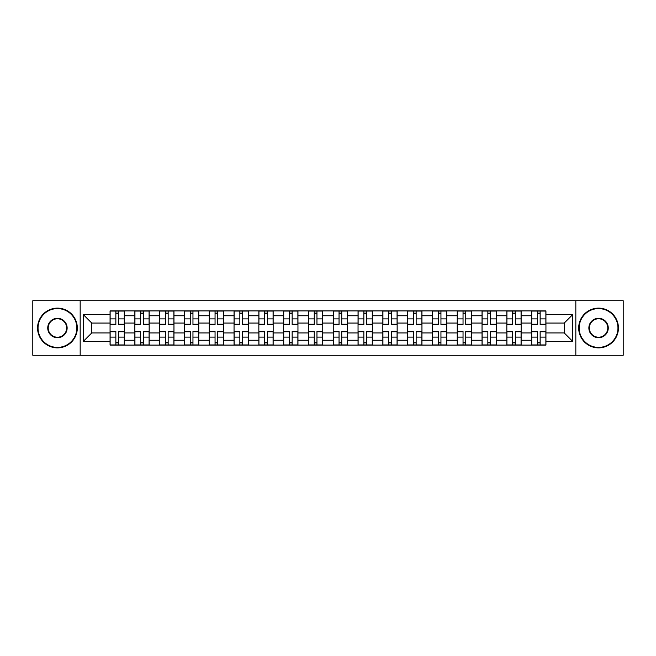 <?xml version="1.0" encoding="UTF-8"?>
<svg xmlns="http://www.w3.org/2000/svg" width="656" height="656" viewBox="0 0 656 656"><rect width="100%" height="100%" fill="white"/><g stroke="black" fill="none" stroke-linecap="round" stroke-linejoin="round"><path stroke-width="0.98" d="M575.829 355.265L623.2 355.265L623.2 300.735L32.8 300.735L32.8 355.265L575.829 355.265L575.829 300.735M134.857 345.089L134.857 315.757L124.361 315.757L124.361 345.089M124.361 315.757L124.361 310.911M134.857 315.757L134.857 310.911M149.166 310.911L149.166 345.089M159.654 345.089L159.654 310.911M173.963 310.911L173.963 345.089M184.451 345.089L184.451 310.911M198.76 310.911L198.76 345.089M209.256 345.089L209.256 310.911M223.557 310.911L223.557 345.089M234.053 345.089L234.053 310.911M248.362 310.911L248.362 345.089M258.849 345.089L258.849 310.911M273.158 310.911L273.158 345.089M283.646 345.089L283.646 310.911M297.955 310.911L297.955 345.089M308.451 345.089L308.451 310.911M322.752 310.911L322.752 345.089M333.248 345.089L333.248 310.911M347.549 310.911L347.549 345.089M358.045 345.089L358.045 310.911M372.354 310.911L372.354 345.089M382.842 345.089L382.842 310.911M397.151 310.911L397.151 345.089M407.638 345.089L407.638 310.911M421.947 310.911L421.947 345.089M432.443 345.089L432.443 310.911M446.744 310.911L446.744 345.089M457.24 345.089L457.24 310.911M471.549 310.911L471.549 345.089M482.037 345.089L482.037 310.911M496.346 310.911L496.346 345.089M506.834 345.089L506.834 310.911M521.143 310.911L521.143 345.089M531.639 345.089L531.639 310.911M531.639 332.928L521.143 332.928M506.834 332.928L496.346 332.928M482.037 332.928L471.549 332.928M457.24 332.928L446.744 332.928M432.443 332.928L421.947 332.928M407.638 332.928L397.151 332.928M382.842 332.928L372.354 332.928M358.045 332.928L347.549 332.928M333.248 332.928L322.752 332.928M308.451 332.928L297.955 332.928M283.646 332.928L273.158 332.928M258.849 332.928L248.362 332.928M234.053 332.928L223.557 332.928M209.256 332.928L198.76 332.928M184.451 332.928L173.963 332.928M159.654 332.928L149.166 332.928M134.857 332.928L124.361 332.928M531.639 323.072L521.143 323.072M506.834 323.072L496.346 323.072M482.037 323.072L471.549 323.072M457.24 323.072L446.744 323.072M432.443 323.072L421.947 323.072M407.638 323.072L397.151 323.072M382.842 323.072L372.354 323.072M358.045 323.072L347.549 323.072M333.248 323.072L322.752 323.072M308.451 323.072L297.955 323.072M283.646 323.072L273.158 323.072M258.849 323.072L248.362 323.072M234.053 323.072L223.557 323.072M209.256 323.072L198.76 323.072M184.451 323.072L173.963 323.072M159.654 323.072L149.166 323.072M134.857 323.072L124.361 323.072M91.774 332.928L110.06 332.928L110.06 323.072L91.774 323.072L91.774 332.928L83.353 341.35L83.353 314.65L110.06 314.65L110.06 323.072M545.94 323.072L545.94 332.928L564.226 332.928L564.226 323.072L545.94 323.072L545.94 310.911L110.06 310.911L110.06 314.65M545.94 314.65L572.647 314.65L572.647 341.35L545.94 341.35L545.94 332.928M110.06 332.928L110.06 345.089L545.94 345.089L545.94 341.35M110.06 341.35L83.353 341.35M80.171 355.265L80.171 300.735M118.564 342.703L115.858 342.703M115.858 313.297L118.564 313.297M143.361 342.703L140.655 342.703M140.655 313.297L143.361 313.297M168.157 342.703L165.46 342.703M165.46 313.297L168.157 313.297M192.962 342.703L190.256 342.703M190.256 313.297L192.962 313.297M217.759 342.703L215.053 342.703M215.053 313.297L217.759 313.297M242.556 342.703L239.85 342.703M239.85 313.297L242.556 313.297M267.353 342.703L264.655 342.703M264.655 313.297L267.353 313.297M292.15 342.703L289.452 342.703M289.452 313.297L292.15 313.297M316.955 342.703L314.249 342.703M314.249 313.297L316.955 313.297M341.751 342.703L339.045 342.703M339.045 313.297L341.751 313.297M366.548 342.703L363.85 342.703M363.85 313.297L366.548 313.297M391.345 342.703L388.647 342.703M388.647 313.297L391.345 313.297M416.15 342.703L413.444 342.703M413.444 313.297L416.15 313.297M440.947 342.703L438.241 342.703M438.241 313.297L440.947 313.297M465.744 342.703L463.038 342.703M463.038 313.297L465.744 313.297M490.54 342.703L487.843 342.703M487.843 313.297L490.54 313.297M515.345 342.703L512.639 342.703M512.639 313.297L515.345 313.297M540.142 342.703L537.436 342.703M537.436 313.297L540.142 313.297M83.353 314.65L91.774 323.072M564.226 332.928L572.647 341.35M564.226 323.072L572.647 314.65M118.564 324.581L118.564 311.067L124.287 311.067L124.287 324.581L118.564 324.581M115.858 313.133L118.564 313.133M120.868 311.067L110.134 311.067L110.134 324.581L115.858 324.581L115.858 311.067L113.554 311.067M115.858 331.419L115.858 344.933L110.134 344.933L110.134 331.419L115.858 331.419M118.564 342.867L115.858 342.867M113.554 344.933L124.287 344.933L124.287 331.419L118.564 331.419L118.564 344.933L120.868 344.933M143.361 324.581L143.361 311.067L149.084 311.067L149.084 324.581L143.361 324.581M140.655 313.133L143.361 313.133M145.665 311.067L134.939 311.067L134.939 324.581L140.655 324.581L140.655 311.067L138.35 311.067M168.157 324.581L168.157 311.067L173.881 311.067L173.881 324.581L168.157 324.581M165.46 313.133L168.157 313.133M170.462 311.067L159.736 311.067L159.736 324.581L165.46 324.581L165.46 311.067L163.155 311.067M140.655 331.419L140.655 344.933L134.939 344.933L134.939 331.419L140.655 331.419M143.361 342.867L140.655 342.867M138.35 344.933L149.084 344.933L149.084 331.419L143.361 331.419L143.361 344.933L145.665 344.933M165.46 331.419L165.46 344.933L159.736 344.933L159.736 331.419L165.46 331.419M168.157 342.867L165.46 342.867M163.155 344.933L173.881 344.933L173.881 331.419L168.157 331.419L168.157 344.933L170.462 344.933M57.441 347.393A19.393 19.393 0 0 0 76.834 328A19.393 19.393 0 0 0 57.441 308.607A19.393 19.393 0 0 0 38.048 328A19.393 19.393 0 0 0 57.441 347.393M57.441 308.131A19.869 19.869 0 0 1 77.31 328A19.869 19.869 0 0 1 57.441 347.869A19.869 19.869 0 0 1 37.572 328A19.869 19.869 0 0 1 57.441 308.131M57.441 337.701A9.701 9.701 0 0 1 47.74 328A9.701 9.701 0 0 1 57.441 318.299A9.701 9.701 0 0 1 67.133 328A9.701 9.701 0 0 1 57.441 337.701M57.441 318.783A9.217 9.217 0 0 0 48.216 328A9.217 9.217 0 0 0 57.441 337.217A9.217 9.217 0 0 0 66.658 328A9.217 9.217 0 0 0 57.441 318.783M598.559 347.393A19.393 19.393 0 0 0 617.952 328A19.393 19.393 0 0 0 598.559 308.607A19.393 19.393 0 0 0 579.166 328A19.393 19.393 0 0 0 598.559 347.393M598.559 308.131A19.869 19.869 0 0 1 618.428 328A19.869 19.869 0 0 1 598.559 347.869A19.869 19.869 0 0 1 578.69 328A19.869 19.869 0 0 1 598.559 308.131M598.559 337.701A9.701 9.701 0 0 1 588.867 328A9.701 9.701 0 0 1 598.559 318.299A9.701 9.701 0 0 1 608.26 328A9.701 9.701 0 0 1 598.559 337.701M598.559 318.783A9.217 9.217 0 0 0 589.342 328A9.217 9.217 0 0 0 598.559 337.217A9.217 9.217 0 0 0 607.784 328A9.217 9.217 0 0 0 598.559 318.783M192.962 324.581L192.962 311.067L198.678 311.067L198.678 324.581L192.962 324.581M190.256 313.133L192.962 313.133M195.267 311.067L184.533 311.067L184.533 324.581L190.256 324.581L190.256 311.067L187.952 311.067M217.759 324.581L217.759 311.067L223.483 311.067L223.483 324.581L217.759 324.581M215.053 313.133L217.759 313.133M220.063 311.067L209.33 311.067L209.33 324.581L215.053 324.581L215.053 311.067L212.749 311.067M242.556 324.581L242.556 311.067L248.28 311.067L248.28 324.581L242.556 324.581M239.85 313.133L242.556 313.133M244.86 311.067L234.135 311.067L234.135 324.581L239.85 324.581L239.85 311.067L237.546 311.067M190.256 331.419L190.256 344.933L184.533 344.933L184.533 331.419L190.256 331.419M192.962 342.867L190.256 342.867M187.952 344.933L198.678 344.933L198.678 331.419L192.962 331.419L192.962 344.933L195.267 344.933M215.053 331.419L215.053 344.933L209.33 344.933L209.33 331.419L215.053 331.419M217.759 342.867L215.053 342.867M212.749 344.933L223.483 344.933L223.483 331.419L217.759 331.419L217.759 344.933L220.063 344.933M239.85 331.419L239.85 344.933L234.135 344.933L234.135 331.419L239.85 331.419M242.556 342.867L239.85 342.867M237.546 344.933L248.28 344.933L248.28 331.419L242.556 331.419L242.556 344.933L244.86 344.933M267.353 324.581L267.353 311.067L273.076 311.067L273.076 324.581L267.353 324.581M264.655 313.133L267.353 313.133M269.657 311.067L258.931 311.067L258.931 324.581L264.655 324.581L264.655 311.067L262.351 311.067M264.655 331.419L264.655 344.933L258.931 344.933L258.931 331.419L264.655 331.419M267.353 342.867L264.655 342.867M262.351 344.933L273.076 344.933L273.076 331.419L267.353 331.419L267.353 344.933L269.657 344.933M292.15 324.581L292.15 311.067L297.873 311.067L297.873 324.581L292.15 324.581M289.452 313.133L292.15 313.133M294.462 311.067L283.728 311.067L283.728 324.581L289.452 324.581L289.452 311.067L287.148 311.067M289.452 331.419L289.452 344.933L283.728 344.933L283.728 331.419L289.452 331.419M292.15 342.867L289.452 342.867M287.148 344.933L297.873 344.933L297.873 331.419L292.15 331.419L292.15 344.933L294.462 344.933M316.955 324.581L316.955 311.067L322.678 311.067L322.678 324.581L316.955 324.581M314.249 313.133L316.955 313.133M319.259 311.067L308.525 311.067L308.525 324.581L314.249 324.581L314.249 311.067L311.944 311.067M314.249 331.419L314.249 344.933L308.525 344.933L308.525 331.419L314.249 331.419M316.955 342.867L314.249 342.867M311.944 344.933L322.678 344.933L322.678 331.419L316.955 331.419L316.955 344.933L319.259 344.933M341.751 324.581L341.751 311.067L347.475 311.067L347.475 324.581L341.751 324.581M339.045 313.133L341.751 313.133M344.056 311.067L333.322 311.067L333.322 324.581L339.045 324.581L339.045 311.067L336.741 311.067M339.045 331.419L339.045 344.933L333.322 344.933L333.322 331.419L339.045 331.419M341.751 342.867L339.045 342.867M336.741 344.933L347.475 344.933L347.475 331.419L341.751 331.419L341.751 344.933L344.056 344.933M366.548 324.581L366.548 311.067L372.272 311.067L372.272 324.581L366.548 324.581M363.85 313.133L366.548 313.133M368.852 311.067L358.127 311.067L358.127 324.581L363.85 324.581L363.85 311.067L361.538 311.067M363.85 331.419L363.85 344.933L358.127 344.933L358.127 331.419L363.85 331.419M366.548 342.867L363.85 342.867M361.538 344.933L372.272 344.933L372.272 331.419L366.548 331.419L366.548 344.933L368.852 344.933M391.345 324.581L391.345 311.067L397.069 311.067L397.069 324.581L391.345 324.581M388.647 313.133L391.345 313.133M393.649 311.067L382.924 311.067L382.924 324.581L388.647 324.581L388.647 311.067L386.343 311.067M388.647 331.419L388.647 344.933L382.924 344.933L382.924 331.419L388.647 331.419M391.345 342.867L388.647 342.867M386.343 344.933L397.069 344.933L397.069 331.419L391.345 331.419L391.345 344.933L393.649 344.933M416.15 324.581L416.15 311.067L421.865 311.067L421.865 324.581L416.15 324.581M413.444 313.133L416.15 313.133M418.454 311.067L407.72 311.067L407.72 324.581L413.444 324.581L413.444 311.067L411.14 311.067M413.444 331.419L413.444 344.933L407.72 344.933L407.72 331.419L413.444 331.419M416.15 342.867L413.444 342.867M411.14 344.933L421.865 344.933L421.865 331.419L416.15 331.419L416.15 344.933L418.454 344.933M440.947 324.581L440.947 311.067L446.67 311.067L446.67 324.581L440.947 324.581M438.241 313.133L440.947 313.133M443.251 311.067L432.517 311.067L432.517 324.581L438.241 324.581L438.241 311.067L435.937 311.067M438.241 331.419L438.241 344.933L432.517 344.933L432.517 331.419L438.241 331.419M440.947 342.867L438.241 342.867M435.937 344.933L446.67 344.933L446.67 331.419L440.947 331.419L440.947 344.933L443.251 344.933M465.744 324.581L465.744 311.067L471.467 311.067L471.467 324.581L465.744 324.581M463.038 313.133L465.744 313.133M468.048 311.067L457.322 311.067L457.322 324.581L463.038 324.581L463.038 311.067L460.733 311.067M463.038 331.419L463.038 344.933L457.322 344.933L457.322 331.419L463.038 331.419M465.744 342.867L463.038 342.867M460.733 344.933L471.467 344.933L471.467 331.419L465.744 331.419L465.744 344.933L468.048 344.933M490.54 324.581L490.54 311.067L496.264 311.067L496.264 324.581L490.54 324.581M487.843 313.133L490.54 313.133M492.845 311.067L482.119 311.067L482.119 324.581L487.843 324.581L487.843 311.067L485.538 311.067M487.843 331.419L487.843 344.933L482.119 344.933L482.119 331.419L487.843 331.419M490.54 342.867L487.843 342.867M485.538 344.933L496.264 344.933L496.264 331.419L490.54 331.419L490.54 344.933L492.845 344.933M515.345 324.581L515.345 311.067L521.061 311.067L521.061 324.581L515.345 324.581M512.639 313.133L515.345 313.133M517.65 311.067L506.916 311.067L506.916 324.581L512.639 324.581L512.639 311.067L510.335 311.067M512.639 331.419L512.639 344.933L506.916 344.933L506.916 331.419L512.639 331.419M515.345 342.867L512.639 342.867M510.335 344.933L521.061 344.933L521.061 331.419L515.345 331.419L515.345 344.933L517.65 344.933M540.142 324.581L540.142 311.067L545.866 311.067L545.866 324.581L540.142 324.581M537.436 313.133L540.142 313.133M542.446 311.067L531.713 311.067L531.713 324.581L537.436 324.581L537.436 311.067L535.132 311.067M537.436 331.419L537.436 344.933L531.713 344.933L531.713 331.419L537.436 331.419M540.142 342.867L537.436 342.867M535.132 344.933L545.866 344.933L545.866 331.419L540.142 331.419L540.142 344.933L542.446 344.933M506.834 315.757L496.346 315.757M482.037 315.757L471.549 315.757M457.24 315.757L446.744 315.757M432.443 315.757L421.947 315.757M407.638 315.757L397.151 315.757M382.842 315.757L372.354 315.757M358.045 315.757L347.549 315.757M333.248 315.757L322.752 315.757M308.451 315.757L297.955 315.757M283.646 315.757L273.158 315.757M258.849 315.757L248.362 315.757M234.053 315.757L223.557 315.757M209.256 315.757L198.76 315.757M184.451 315.757L173.963 315.757M159.654 315.757L149.166 315.757M531.639 315.757L521.143 315.757M506.834 340.243L496.346 340.243M482.037 340.243L471.549 340.243M457.24 340.243L446.744 340.243M432.443 340.243L421.947 340.243M407.638 340.243L397.151 340.243M382.842 340.243L372.354 340.243M358.045 340.243L347.549 340.243M333.248 340.243L322.752 340.243M308.451 340.243L297.955 340.243M283.646 340.243L273.158 340.243M258.849 340.243L248.362 340.243M234.053 340.243L223.557 340.243M209.256 340.243L198.76 340.243M184.451 340.243L173.963 340.243M159.654 340.243L149.166 340.243M134.857 340.243L124.361 340.243M531.639 340.243L521.143 340.243M118.564 324.244L124.287 324.244M118.564 318.882L124.287 318.882M110.134 324.244L115.858 324.244M110.134 318.882L115.858 318.882M115.858 331.756L110.134 331.756M115.858 337.118L110.134 337.118M124.287 331.756L118.564 331.756M124.287 337.118L118.564 337.118M143.361 324.244L149.084 324.244M143.361 318.882L149.084 318.882M134.939 324.244L140.655 324.244M134.939 318.882L140.655 318.882M168.157 324.244L173.881 324.244M168.157 318.882L173.881 318.882M159.736 324.244L165.46 324.244M159.736 318.882L165.46 318.882M140.655 331.756L134.939 331.756M140.655 337.118L134.939 337.118M149.084 331.756L143.361 331.756M149.084 337.118L143.361 337.118M165.46 331.756L159.736 331.756M165.46 337.118L159.736 337.118M173.881 331.756L168.157 331.756M173.881 337.118L168.157 337.118M192.962 324.244L198.678 324.244M192.962 318.882L198.678 318.882M184.533 324.244L190.256 324.244M184.533 318.882L190.256 318.882M217.759 324.244L223.483 324.244M217.759 318.882L223.483 318.882M209.33 324.244L215.053 324.244M209.33 318.882L215.053 318.882M242.556 324.244L248.28 324.244M242.556 318.882L248.28 318.882M234.135 324.244L239.85 324.244M234.135 318.882L239.85 318.882M190.256 331.756L184.533 331.756M190.256 337.118L184.533 337.118M198.678 331.756L192.962 331.756M198.678 337.118L192.962 337.118M215.053 331.756L209.33 331.756M215.053 337.118L209.33 337.118M223.483 331.756L217.759 331.756M223.483 337.118L217.759 337.118M239.85 331.756L234.135 331.756M239.85 337.118L234.135 337.118M248.28 331.756L242.556 331.756M248.28 337.118L242.556 337.118M267.353 324.244L273.076 324.244M267.353 318.882L273.076 318.882M258.931 324.244L264.655 324.244M258.931 318.882L264.655 318.882M264.655 331.756L258.931 331.756M264.655 337.118L258.931 337.118M273.076 331.756L267.353 331.756M273.076 337.118L267.353 337.118M292.15 324.244L297.873 324.244M292.15 318.882L297.873 318.882M283.728 324.244L289.452 324.244M283.728 318.882L289.452 318.882M289.452 331.756L283.728 331.756M289.452 337.118L283.728 337.118M297.873 331.756L292.15 331.756M297.873 337.118L292.15 337.118M316.955 324.244L322.678 324.244M316.955 318.882L322.678 318.882M308.525 324.244L314.249 324.244M308.525 318.882L314.249 318.882M314.249 331.756L308.525 331.756M314.249 337.118L308.525 337.118M322.678 331.756L316.955 331.756M322.678 337.118L316.955 337.118M341.751 324.244L347.475 324.244M341.751 318.882L347.475 318.882M333.322 324.244L339.045 324.244M333.322 318.882L339.045 318.882M339.045 331.756L333.322 331.756M339.045 337.118L333.322 337.118M347.475 331.756L341.751 331.756M347.475 337.118L341.751 337.118M366.548 324.244L372.272 324.244M366.548 318.882L372.272 318.882M358.127 324.244L363.85 324.244M358.127 318.882L363.85 318.882M363.85 331.756L358.127 331.756M363.85 337.118L358.127 337.118M372.272 331.756L366.548 331.756M372.272 337.118L366.548 337.118M391.345 324.244L397.069 324.244M391.345 318.882L397.069 318.882M382.924 324.244L388.647 324.244M382.924 318.882L388.647 318.882M388.647 331.756L382.924 331.756M388.647 337.118L382.924 337.118M397.069 331.756L391.345 331.756M397.069 337.118L391.345 337.118M416.15 324.244L421.865 324.244M416.15 318.882L421.865 318.882M407.72 324.244L413.444 324.244M407.72 318.882L413.444 318.882M413.444 331.756L407.72 331.756M413.444 337.118L407.72 337.118M421.865 331.756L416.15 331.756M421.865 337.118L416.15 337.118M440.947 324.244L446.67 324.244M440.947 318.882L446.67 318.882M432.517 324.244L438.241 324.244M432.517 318.882L438.241 318.882M438.241 331.756L432.517 331.756M438.241 337.118L432.517 337.118M446.67 331.756L440.947 331.756M446.67 337.118L440.947 337.118M465.744 324.244L471.467 324.244M465.744 318.882L471.467 318.882M457.322 324.244L463.038 324.244M457.322 318.882L463.038 318.882M463.038 331.756L457.322 331.756M463.038 337.118L457.322 337.118M471.467 331.756L465.744 331.756M471.467 337.118L465.744 337.118M490.54 324.244L496.264 324.244M490.54 318.882L496.264 318.882M482.119 324.244L487.843 324.244M482.119 318.882L487.843 318.882M487.843 331.756L482.119 331.756M487.843 337.118L482.119 337.118M496.264 331.756L490.54 331.756M496.264 337.118L490.54 337.118M515.345 324.244L521.061 324.244M515.345 318.882L521.061 318.882M506.916 324.244L512.639 324.244M506.916 318.882L512.639 318.882M512.639 331.756L506.916 331.756M512.639 337.118L506.916 337.118M521.061 331.756L515.345 331.756M521.061 337.118L515.345 337.118M540.142 324.244L545.866 324.244M540.142 318.882L545.866 318.882M531.713 324.244L537.436 324.244M531.713 318.882L537.436 318.882M537.436 331.756L531.713 331.756M537.436 337.118L531.713 337.118M545.866 331.756L540.142 331.756M545.866 337.118L540.142 337.118"/></g></svg>
